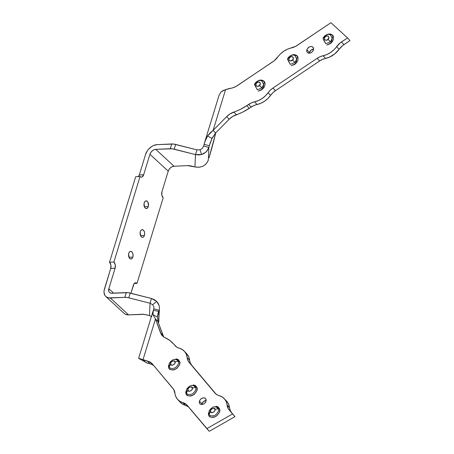 <?xml version="1.0" encoding="UTF-8"?>
<svg xmlns="http://www.w3.org/2000/svg" width="454" height="454" viewBox="0 0 454 454"><rect width="100%" height="100%" fill="white"/><g stroke="black" fill="none" stroke-linecap="round" stroke-linejoin="round"><path stroke-width="0.68" d="M148.293 206.576A3.842 2.281 -92.6 0 1 146.426 208.534A3.842 2.281 -92.6 0 1 144.355 206.672A3.842 2.281 -92.6 0 1 144.213 202.807A3.842 2.281 -92.6 0 1 146.08 200.855A3.842 2.281 -92.6 0 1 148.152 202.711A3.842 2.281 -92.6 0 1 148.293 206.576L144.389 206.752L148.293 206.576L148.452 205.889L147.981 202.325L146.858 201.043L145.53 200.997L144.758 201.672L144.049 203.5L144.525 207.064L145.229 208.04L146.534 208.522L147.749 207.716L148.293 206.576M132.857 257.072A3.842 2.281 -92.6 0 1 130.985 259.024A3.842 2.281 -92.6 0 1 128.919 257.168A3.842 2.281 -92.6 0 1 128.771 253.304A3.842 2.281 -92.6 0 1 130.644 251.351A3.842 2.281 -92.6 0 1 132.71 253.207A3.842 2.281 -92.6 0 1 132.857 257.072L128.947 257.248L132.857 257.072L133.016 256.379L132.982 254.155L132.216 252.271L130.979 251.374L130.094 251.488L129.01 252.685L128.613 253.99L129.089 257.554L130.213 258.837L131.098 259.013L132.313 258.207L132.857 257.072M144.429 235.376A3.842 2.281 -92.6 0 1 142.556 237.334A3.842 2.281 -92.6 0 1 140.49 235.473A3.842 2.281 -92.6 0 1 140.343 231.608A3.842 2.281 -92.6 0 1 142.215 229.656A3.842 2.281 -92.6 0 1 144.281 231.512A3.842 2.281 -92.6 0 1 144.429 235.376L140.519 235.552L144.429 235.376L144.588 234.69L144.554 232.459L143.787 230.581L142.993 229.843L141.665 229.798L140.581 230.995L140.184 232.3L140.661 235.864L141.364 236.84L142.669 237.323L143.884 236.517L144.429 235.376M138.436 176.589A4.529 2.69 87.4 0 0 139.293 174.989A4.529 2.69 87.4 0 0 139.304 174.955L143.674 174.762A4.529 2.69 -92.6 0 1 143.663 174.79L139.293 174.989A4.529 2.69 87.4 0 0 139.304 174.955L145.564 154.479A10.873 7.508 132.7 0 1 157.197 144.622L173.621 144.054L196.94 149.86L200.01 149.826L196.94 149.86L195.492 154.593L196.94 149.86L175.675 144.44A7.247 2.996 -163 0 0 171.743 143.975L170.295 148.708A7.247 2.996 17 0 1 174.228 149.173L175.675 144.44L174.228 149.173L195.492 154.593L172.174 148.787L155.75 149.355L170.295 148.708L171.743 143.975L157.197 144.622L153.634 145.49L151.852 146.432L148.645 149.156L147.334 150.824L145.564 154.479L139.304 174.955L143.674 174.762L149.933 154.286L143.674 174.762A4.529 2.69 87.4 0 1 143.663 174.79A4.529 2.69 -92.6 0 1 141.455 177.1A4.529 2.69 -92.6 0 1 140.048 176.515L113.903 262.037A4.529 2.69 -92.6 0 1 115.106 268.206L110.731 268.399A4.529 2.69 87.4 0 0 109.533 262.236L113.903 262.037L109.533 262.236L135.678 176.714L140.048 176.515L135.678 176.714L109.533 262.236L110.878 264.96L110.731 268.399L115.106 268.206A4.529 2.69 -92.6 0 1 115.095 268.235L110.725 268.433A4.529 2.69 87.4 0 0 110.731 268.399A4.529 2.69 87.4 0 1 110.725 268.433L115.095 268.235A4.529 2.69 87.4 0 0 115.106 268.206L115.254 264.767L113.903 262.037L140.048 176.515L141.063 177.066L142.108 176.929L143.663 174.79L139.293 174.989L138.215 176.805M206.008 401.217A3.842 2.855 137.3 0 1 203.25 404.202A3.842 2.855 137.3 0 1 199.919 403.782A3.842 2.855 137.3 0 1 199.476 401.137L201.939 403.81A3.842 2.855 -42.7 0 0 201.797 404.52L201.939 403.81L199.476 401.137L200.118 399.861L201.156 398.782L203.108 397.886L204.385 397.903L205.776 398.839L206.15 400.564L205.747 401.869L204.328 403.572L203.046 404.281L201.105 404.452L200.078 403.935L199.334 402.42L199.476 401.137A3.842 2.855 137.3 0 1 202.234 398.152A3.842 2.855 137.3 0 1 205.566 398.572A3.842 2.855 137.3 0 1 206.008 401.217M313.425 49.883A3.842 2.855 137.3 0 1 310.661 52.874A3.842 2.855 137.3 0 1 307.33 52.448A3.842 2.855 137.3 0 1 306.887 49.804L309.356 52.477A3.842 2.855 -42.7 0 0 309.208 53.192L309.356 52.477L306.887 49.804L307.528 48.527L309.191 47.04L310.519 46.558L311.796 46.575L313.192 47.511L313.561 49.231L313.164 50.536L312.307 51.739L310.462 52.953L309.134 53.192L307.489 52.607L306.87 51.671L306.887 49.804A3.842 2.855 137.3 0 1 309.645 46.819A3.842 2.855 137.3 0 1 312.976 47.239A3.842 2.855 137.3 0 1 313.425 49.883M324.44 36.206L323.027 38.641L325.881 43.732L330.438 41.785L327.975 39.367C326.358 41.967 322.578 38.505 325.189 36.819L324.604 36.439L325.189 36.819C326.812 34.22 330.586 37.682 327.975 39.367L328.838 37.574L328.651 36.66L327.964 36.031L326.114 36.155L324.553 37.739L324.355 39.084L324.803 39.895L326.159 40.292L327.975 39.367L330.438 41.785L332.209 38.459L330.319 34.748C328.14 34.044 326.182 34.532 324.44 36.206L323.021 38.482M288.96 56.858L287.541 59.298L290.395 64.389L294.958 62.442L292.489 60.024C290.872 62.618 287.098 59.162 289.709 57.471L289.119 57.09L289.709 57.471C291.326 54.877 295.1 58.339 292.489 60.024L293.358 58.231L293.171 57.312L292.484 56.688L290.628 56.812L289.067 58.39L288.869 59.741L289.317 60.552L290.674 60.944L292.489 60.024L294.958 62.442L296.723 59.111L294.833 55.405C292.66 54.701 290.696 55.189 288.96 56.858L287.535 59.139M259.45 85.46L260.318 83.661L260.131 82.747L259.444 82.123L257.588 82.248L256.028 83.825L255.835 85.17L256.277 85.988L257.634 86.379L259.45 85.46L261.918 87.872L263.683 84.546L261.799 80.835C259.62 80.137 257.662 80.619 255.92 82.293L254.501 84.733L257.356 89.818L261.918 87.872L259.45 85.46C257.832 88.053 254.058 84.592 256.669 82.906C258.286 80.313 262.06 83.769 259.45 85.46M254.683 84.586L256.079 82.526L256.669 82.906L255.92 82.293M323.203 38.499L323.901 40.593L325.881 43.732L330.438 41.785L332.209 38.459L330.319 34.748M323.214 38.215L324.372 36.286L323.089 37.954M325.104 35.622L328.798 33.971L332.867 35.457L331.426 42.75L330.438 41.785L331.426 42.75L326.744 45.094L330.404 43.635L332.549 41.342L333.429 39.362L333.537 37.007L333.14 35.889L332.407 34.952L330.217 33.965L327.782 34.192L325.002 35.707M287.723 59.156L288.216 60.853L290.395 64.389L294.958 62.442L296.723 59.111L294.833 55.405M287.728 58.867L288.886 56.943L287.609 58.606M289.624 56.279L293.312 54.628L297.381 56.114L295.94 63.407L294.958 62.442L295.94 63.407L291.264 65.751L294.918 64.292L297.064 61.999L297.943 60.019L298.057 57.664L297.654 56.54L296.927 55.604L294.737 54.622L292.297 54.843L289.516 56.364M254.552 84.529L257.356 89.818L261.918 87.872L263.683 84.546L261.799 80.835M254.694 84.302L255.846 82.373L254.569 84.041M256.584 81.709L260.278 80.063L264.341 81.544L262.9 88.842L261.918 87.872L262.9 88.842L258.224 91.18L261.879 89.727L264.024 87.435L264.903 85.454L265.017 83.099L264.614 81.975L263.887 81.039L261.697 80.057L259.262 80.279L256.476 81.799M204.709 142.181L204.101 144.372A28.994 2.792 104.5 0 1 203.642 146.057L202.319 148.435L203.642 146.057L208.88 147.414A28.994 2.792 104.5 0 0 209.339 145.723L210.474 142.023L209.339 145.723A28.994 2.792 -75.5 0 1 208.88 147.414L203.642 146.057A28.994 2.792 104.5 0 0 204.101 144.372L209.339 145.723L212.024 138.351L207.501 136.047L205.702 139.389L204.101 144.372L209.339 145.723L211.587 139.236L215.605 132.988L213.142 130.315L210.049 132.982L207.501 136.047L212.024 138.351L215.605 132.988L229.134 119.288L232.544 116.542L242.924 112.002L254.007 105.476L260.834 103.285L264.483 101.282L267.786 98.609L272.786 92.849L275.425 90.709L319.622 60.984L322.539 59.383L329.36 57.193L334.717 53.93L342.588 45.627L349.977 40.565L347.514 37.892L349.977 40.565L343.956 44.617L341.487 41.944L343.956 44.617A14.494 10.777 -42.7 0 0 339.093 49.316L336.624 46.643A18.12 13.472 137.3 0 1 323.106 55.74L325.569 58.413A14.494 10.777 -42.7 0 0 319.622 60.984L317.153 58.311L319.622 60.984L275.425 90.709L272.962 88.036L275.425 90.709A14.494 10.777 -42.7 0 0 270.561 95.408L268.098 92.735A18.12 13.472 137.3 0 1 254.575 101.832L257.043 104.505A14.494 10.777 -42.7 0 0 251.09 107.082L248.627 104.409L251.09 107.082L249.223 108.336L246.755 105.663A43.629 32.433 137.3 0 1 233.906 112.036L236.375 114.709A43.629 32.433 -42.7 0 0 249.223 108.336L246.755 105.663L248.627 104.409A14.494 10.777 137.3 0 1 254.575 101.832L257.043 104.505A18.12 13.472 -42.7 0 0 270.561 95.408L268.098 92.735A14.494 10.777 137.3 0 1 272.962 88.036L317.153 58.311A14.494 10.777 137.3 0 1 323.106 55.74L325.569 58.413A18.12 13.472 -42.7 0 0 339.093 49.316L336.624 46.643A14.494 10.777 137.3 0 1 341.487 41.944L347.514 37.892L330.938 22.7L297.205 45.389A14.494 10.777 137.3 0 1 291.247 47.965A18.12 13.472 137.3 0 0 277.717 57.068A14.494 10.777 137.3 0 1 272.848 61.772L235.876 86.527L232.539 87.889L225.581 89.631L213.142 130.315L226.671 116.616L230.082 113.869L240.461 109.329L251.544 102.808L258.366 100.612L262.015 98.614L265.318 95.936L270.317 90.176L272.962 88.036L317.153 58.311L320.076 56.71L326.897 54.52L330.546 52.516L333.849 49.844L340.125 42.954L347.514 37.892L330.938 22.7L295.77 46.263L287.456 49.18L283.801 51.183L280.493 53.861L274.216 60.762L237.465 85.568A14.494 10.777 137.3 0 1 230.859 88.263A28.994 21.554 137.3 0 0 225.581 89.631L222.693 90.766L220.996 92.014L219.066 95.221L204.709 142.181L207.501 136.047L226.671 116.616A14.494 10.777 137.3 0 1 233.906 112.036L236.375 114.709A14.494 10.777 -42.7 0 0 229.134 119.288L226.671 116.616L229.134 119.288L215.605 132.988L213.142 130.315L225.581 89.631L221.444 91.612M214.907 409.202L213.664 408.242L211.564 408.963L210.514 410.739L210.86 412.13L212.319 412.635L213.925 411.909L214.878 410.552L214.907 409.202C216.467 410.944 210.616 414.286 210.588 411.67L209.158 414.037C209.566 416 211.541 416.42 215.088 415.296C218.09 412.68 219.129 410.541 218.209 408.872L214.907 409.202L218.209 408.872L216.484 407.09L214.197 406.778L212.954 407.176L210.69 408.861L209.311 410.592L209.158 414.037L210.588 411.67C209.022 409.928 214.878 406.591 214.907 409.202M174.972 361.781L173.729 360.822L171.635 361.537L170.579 363.319L170.925 364.71L172.389 365.209L173.996 364.488L174.943 363.126L174.972 361.781C176.532 363.518 170.681 366.86 170.653 364.244L169.228 366.616C169.631 368.574 171.606 368.994 175.153 367.871C178.155 365.26 179.199 363.121 178.274 361.446L174.972 361.781L178.274 361.446L176.549 359.67L174.262 359.358L173.019 359.755L170.755 361.441L169.376 363.172L169.228 366.616L170.653 364.244C169.092 362.508 174.943 359.165 174.972 361.781M192.269 387.835L191.026 386.876L188.932 387.591L187.877 389.373L188.223 390.763L189.687 391.263L191.293 390.542L192.241 389.18L192.269 387.835C193.83 389.572 187.979 392.914 187.95 390.298L186.526 392.665C186.929 394.628 188.904 395.048 192.451 393.924C195.453 391.314 196.497 389.169 195.572 387.5L192.269 387.835L195.572 387.5L193.847 385.724L191.56 385.412L190.317 385.804L188.052 387.495L186.673 389.226L186.526 392.665L187.95 390.298C186.39 388.562 192.241 385.219 192.269 387.835M313.566 49.174A3.842 2.855 -42.7 0 0 309.356 52.477L311.035 50.122L313.646 49.174M219.055 95.261L220.996 92.014M218.209 408.872L216.768 407.221L214.43 406.767L212.954 407.176L209.583 410.132L209.01 411.528L209.158 414.037C209.566 416 211.541 416.42 215.088 415.296C218.09 412.68 219.129 410.541 218.209 408.872L219.532 408.736L218.209 408.872M215.4 406.807L216.314 406.302L219.532 408.736C220.644 410.768 219.384 413.356 215.758 416.505C211.479 417.867 209.09 417.362 208.59 414.984L209.158 414.037L208.59 414.984L208.335 413.299L208.948 412.47M209.027 412.209L209.158 414.037M215.605 406.739L216.314 406.302L218.329 407.09L219.708 409.383L219.458 412.153L217.052 415.592L214.356 417.13L212.983 417.43L210.701 417.147L209.283 416.159L208.59 414.984L208.335 413.299L208.727 412.868M178.274 361.446L176.833 359.801L174.501 359.347L173.019 359.755L169.648 362.706L169.075 364.102L169.228 366.616C169.631 368.574 171.606 368.994 175.153 367.871C178.155 365.26 179.199 363.121 178.274 361.446L179.597 361.316L178.274 361.446M175.465 359.386L176.379 358.876L179.597 361.316C180.709 363.342 179.449 365.935 175.823 369.085C171.544 370.447 169.155 369.936 168.655 367.564L169.228 366.616L168.655 367.564L168.4 365.879L169.013 365.05M175.67 359.318L176.379 358.876L178.394 359.664L179.773 361.963L179.523 364.727L177.117 368.171L174.427 369.709L173.048 370.004L170.766 369.726L169.348 368.739L168.655 367.564L168.4 365.879L168.792 365.447M195.572 387.5L194.13 385.855L191.798 385.401L190.317 385.804L186.946 388.76L186.373 390.156L186.526 392.665C186.929 394.628 188.904 395.048 192.451 393.924C195.453 391.314 196.497 389.169 195.572 387.5L196.894 387.37L195.572 387.5M192.763 385.44L193.676 384.93L196.894 387.37C198.006 389.396 196.747 391.984 193.12 395.139C188.841 396.501 186.452 395.99 185.953 393.612L186.526 392.665L185.953 393.612L185.703 391.927L186.31 391.098M192.967 385.372L193.676 384.93L195.697 385.718L197.07 388.011L196.82 390.781L194.414 394.225L191.724 395.763L190.345 396.058L188.064 395.774L186.225 394.203L185.703 391.927L186.089 391.496M215.554 133.669L215.752 132.84L215.554 133.669A43.488 4.188 -75.5 0 1 209.033 157.771L215.554 133.669M202.319 148.435L200.01 149.826L202.319 148.435M153.656 365.481A14.494 10.777 -42.7 0 0 149.905 363.773L147.442 361.1A28.994 21.554 137.3 0 1 143.038 359.619L155.472 318.935L160.557 332.861L163.026 335.534L160.557 332.861A14.494 10.777 137.3 0 0 162.243 335.648L162.248 335.648A14.494 10.777 137.3 0 0 164.95 337.583A43.629 32.433 137.3 0 1 173.099 343.406A43.629 32.433 137.3 0 1 173.82 344.223L169.802 340.432L163.502 336.755L161.278 334.365L155.472 318.935L143.038 359.619L148.884 361.52L152.357 363.943L173.717 389.464L175.749 396.467L177.401 399.202L179.807 401.279L186.282 404.378L206.831 428.627L232.539 413.952L228.288 408.748L226.257 401.756L224.611 399.021L222.205 396.949L216.768 394.605L214.85 392.943L189.091 362.36L187.774 360.17L186.322 354.33L184.67 351.595L182.27 349.523L176.833 347.179L173.82 344.223L174.909 345.517A14.494 10.777 137.3 0 0 175.153 345.789A14.494 10.777 137.3 0 0 179.251 348.218A18.12 13.472 137.3 0 1 184.369 351.254A18.12 13.472 137.3 0 1 187.127 357.576L189.59 360.249A14.494 10.777 -42.7 0 0 191.56 365.033L216.019 394.078L189.091 362.36L191.56 365.033L190.237 362.842L189.59 360.249A18.12 13.472 -42.7 0 0 186.838 353.927L184.369 351.254M208.88 147.414L206.979 151.063L204.101 153.497L201.627 154.536L200.01 149.826L201.627 154.536L198.568 154.967L195.492 154.593L194.936 166.947L199.079 167.265L202.416 166.425L204.221 165.477L206.763 163.134L208.312 160.148L208.88 147.414L206.218 151.903L201.627 154.536L195.492 154.593L194.936 166.947C201.468 168.008 205.923 165.744 208.312 160.148L208.88 147.414M138.697 358.314L143.038 359.619L145.501 362.292A28.994 21.554 -42.7 0 0 149.905 363.773L147.442 361.1A14.494 10.777 137.3 0 1 152.118 363.671A14.494 10.777 137.3 0 1 152.357 363.943L172.98 388.431A14.494 10.777 137.3 0 1 174.943 393.215A18.12 13.472 137.3 0 0 177.701 399.543A18.12 13.472 137.3 0 0 182.831 402.579A14.494 10.777 137.3 0 1 186.934 405.013A14.494 10.777 137.3 0 1 187.173 405.286L209.294 431.3L206.831 428.627L232.539 413.952L235.007 416.624L209.294 431.3L235.007 416.624L229.032 409.786A14.494 10.777 137.3 0 1 227.062 405.002L229.531 407.675A14.494 10.777 -42.7 0 0 231.495 412.459L230.178 410.268L229.531 407.675A18.12 13.472 -42.7 0 0 226.773 401.353L224.31 398.68A18.12 13.472 137.3 0 1 227.062 405.002L229.531 407.675L228.725 404.429L226.762 401.342M177.701 399.543L180.17 402.216A18.12 13.472 -42.7 0 0 185.294 405.252L182.831 402.579L185.294 405.252L188.745 407.051M188.472 406.824A14.494 10.777 -42.7 0 0 185.294 405.252L182.27 403.952L179.869 401.875M186.821 353.916L188.785 357.003L189.59 360.249L187.127 357.576A14.494 10.777 137.3 0 0 189.091 362.36L214.85 392.943A14.494 10.777 137.3 0 0 215.088 393.215A14.494 10.777 137.3 0 0 219.186 395.644A18.12 13.472 137.3 0 1 224.31 398.68M174.807 345.29L176.073 346.64A43.629 32.433 -42.7 0 0 175.562 346.079L173.099 343.406M163.746 337.038L157.941 321.608L155.472 318.935L152.89 314.667L155.472 318.935L157.941 321.608L163.026 335.534A14.494 10.777 -42.7 0 0 163.627 336.845M206.156 400.502A3.842 2.855 -42.7 0 0 201.939 403.81L203.619 401.455L206.23 400.502M152.686 312.607L153.418 310.15L152.89 314.667L152.686 312.607M191.605 166.102L194.936 166.947L187.667 165.631A7.247 2.996 17 0 1 191.605 166.102M158.088 313.26L157.413 316.971L157.941 321.608L157.413 316.971L152.89 314.667L157.413 316.971L158.656 311.506L153.418 310.15A28.994 2.792 104.5 0 0 153.861 308.89L159.099 310.247A28.994 2.792 -75.5 0 1 158.656 311.506L157.805 314.299L158.656 311.506L153.418 310.15A28.994 2.792 104.5 0 0 153.861 308.89L153.912 306.796L153.861 308.89L159.099 310.247L158.809 321.75M144.798 361.781L147.629 363.16L151.347 364.187L153.827 365.623M144.65 361.662L143.038 359.619L138.635 358.325M139.009 358.529L138.725 358.422M187.667 165.631L174.052 166.238L155.75 149.355L153.968 149.792L152.238 150.881L150.819 152.459L149.933 154.286A5.437 3.757 132.7 0 1 155.75 149.355L174.052 166.238L187.667 165.631M151.42 316.478L149.497 315.581L150.047 303.227L127.75 297.574L124.85 297.336L108.659 297.881L105.941 296.61L104.976 295.492L104.023 292.501L104.068 290.747L110.725 268.433L104.465 288.909A10.873 7.508 132.7 0 0 105.833 296.513L124.135 313.391A10.873 7.508 -47.3 0 0 128.613 314.872L110.311 297.989A10.873 7.508 132.7 0 1 105.833 296.513M140.218 234.883L140.155 232.51A3.842 2.281 87.4 0 1 140.252 234.673M128.647 256.578L128.584 254.206A3.842 2.281 87.4 0 1 128.681 256.362M144.083 206.082L144.02 203.71A3.842 2.281 87.4 0 1 144.117 205.872M158.157 313.044L158.656 311.506A28.994 2.792 104.5 0 0 159.099 310.247L158.525 322.981L159.473 308.232L159.195 305.701L159.473 308.175M152.657 304.696L153.912 306.796L152.657 304.696L156.715 301.456L158.259 303.454L159.195 305.701L156.715 301.456L152.657 304.696L150.047 303.227L152.657 304.696M168.235 171.169L169.121 169.342L170.539 167.764L172.27 166.675L174.052 166.238A5.437 3.757 -47.3 0 0 168.235 171.169L149.933 154.286L168.235 171.169L161.976 191.639L168.235 171.169M163.168 197.842A4.529 2.69 -92.6 0 1 161.976 191.639L161.811 195.095L163.168 197.842L137.017 283.364L163.168 197.842M134.259 283.489L137.017 283.364L134.259 283.489M133.391 285.123A4.529 2.69 -92.6 0 1 135.61 282.785A4.529 2.69 -92.6 0 1 137.017 283.364L135.468 282.797L134.038 283.767L130.911 293.244L133.391 285.123M124.243 313.493L125.486 314.299L128.613 314.872L142.227 314.264A7.247 2.996 17 0 1 146.16 314.73L149.497 315.581L150.047 303.227L128.788 297.807L130.236 293.074A7.247 2.996 -163 0 0 126.297 292.603L124.85 297.336L110.311 297.989L128.613 314.872L144.105 314.344L149.497 315.581L151.806 316.773M150.047 303.227L151.494 298.488L154.337 299.634L156.715 301.456L151.494 298.488L150.047 303.227M113.665 293.171L108.835 288.716L115.095 268.235L108.835 288.716L108.767 291.309L109.573 292.563L110.935 293.199L126.297 292.603L124.85 297.336A7.247 2.996 17 0 1 128.788 297.807L130.236 293.074L151.494 298.488L128.181 292.682L111.758 293.25A5.437 3.757 132.7 0 1 109.522 292.512A5.437 3.757 132.7 0 1 108.835 288.716L113.665 293.171M169.092 364.783L169.177 366.469M193.847 385.724L192.456 385.486M186.39 390.837L186.475 392.523M152.958 311.455L138.623 358.342M138.81 358.456L144.758 361.742"/></g></svg>
